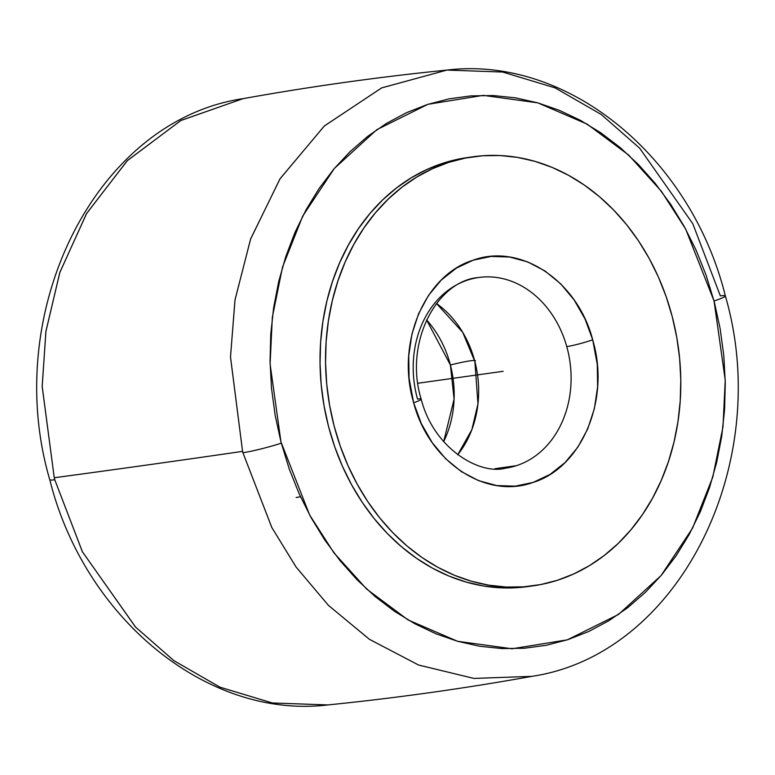 <?xml version="1.0" encoding="UTF-8"?>
<svg xmlns="http://www.w3.org/2000/svg" width="775" height="775" viewBox="0 0 775 775"><rect width="100%" height="100%" fill="white"/><g stroke="black" fill="none" stroke-linecap="round" stroke-linejoin="round"><path stroke-width="1.16" d="M457.686 454.789L471.839 429.699L477.972 403.862L474.872 361.557A96.274 78.575 82 0 0 436.49 303.509L462.714 332.32L474.872 361.557A96.274 78.575 82 0 1 457.686 454.789M475.482 360.801A28.588 2.325 -14.6 0 0 450.391 364.986L454.092 399.144L443.639 441.721A96.274 78.575 -98 0 0 450.391 364.986A28.588 2.325 165.4 0 1 475.482 360.801M421.174 399.154A19.259 1.812 -15.6 0 0 417.541 399.077A96.274 78.575 -98 0 1 467.964 279.978A96.274 78.575 -98 0 1 478.795 277.489A96.274 78.575 -98 0 1 566.767 346.59A19.259 1.812 -15.6 0 0 592.71 339.799L593.359 342.221C609.886 400.975 581.221 467.713 533.181 482.399C485.867 499.846 428.982 461.929 413.647 402.787L409.074 378.219L408.725 355.822L411.961 334.006L418.645 313.604L428.536 295.382L441.256 280.046L456.33 268.16L473.167 260.187L491.147 256.428L509.582 257.019L527.775 261.94L545.038 271.008L560.712 283.873L574.207 300.051L585.009 318.932L592.71 339.799L597.273 364.357L597.622 386.764L594.396 408.58L587.702 428.982L577.811 447.204L565.091 462.539L550.027 474.426L533.181 482.399L515.201 486.157L496.765 485.567L478.572 480.645L461.309 471.578L445.635 458.713L432.14 442.535L421.338 423.654L413.647 402.787A19.259 1.812 -15.6 0 0 421.174 399.154A19.259 1.812 164.4 0 1 413.647 402.787L412.988 400.365C396.471 341.61 425.126 274.873 473.167 260.187C520.49 242.74 577.375 280.657 592.71 339.799A19.259 1.812 164.4 0 1 566.767 346.59A96.274 78.575 82 0 0 479.609 277.382M49.765 479.677A28.656 2.441 -14.9 0 0 54.773 479.764L82.344 551.655L135.422 626.936L173.755 660.562L219.877 687.144L272.267 702.964L327.999 704.921L272.412 702.993L220.1 687.241L173.997 660.736L135.635 627.159L82.441 551.829L54.773 479.764A306.251 249.938 -98 0 1 54.25 477.749L42.189 386.56L45.89 331.593L59.772 272.664L86.442 213.764L127.168 160.803L180.749 120.561L243.069 98.648L180.933 120.464L127.42 160.551L86.674 213.387L59.917 272.228L45.938 331.206L42.179 386.279L54.25 477.749A7393.917 602.02 -14.6 0 0 242.565 451.37A7393.917 602.02 165.4 0 1 54.25 477.749A306.251 249.938 82 0 0 54.773 479.764A28.656 2.441 165.1 0 1 49.765 479.677C84.029 617.491 206.615 719.597 327.999 704.921C396.325 698.013 464.293 688.491 531.882 676.352L473.893 678.416L418.51 664.998L369.317 639.249L328.319 605.246L295.992 566.922L271.773 527.417L242.924 452.736A306.251 249.938 -98 0 1 242.565 451.37L230.495 356.839L235.038 299.751L250.683 238.816L280.133 178.638L324.434 125.889L381.736 87.866L446.952 70.079L381.6 87.924L324.25 126.063L279.959 178.909L250.577 239.126L234.99 300.032L230.495 357.043L242.565 451.37A306.251 249.938 82 0 0 242.924 452.736A28.656 2.412 -14.8 0 0 281.286 443.155A28.656 2.412 165.2 0 1 242.924 452.736L271.841 527.542L296.108 567.077L328.474 605.411L369.501 639.375L418.684 665.066L474 678.425L531.882 676.352C680.15 654.294 773.954 462.52 725.352 295.943A28.656 2.412 165.2 0 1 714.046 300.971L685.681 229.109L661.366 191.241L628.67 155.058L587.179 124.145L537.802 102.852L483.261 95.364L427.916 104.315L376.815 129.687L334.277 168.533L302.734 216.051L282.526 267.065L272.335 317.314L270.097 363.998L280.957 441.915L309.651 515.017L333.967 552.885L366.662 589.077L408.154 619.981L457.531 641.274L512.072 648.772L567.416 639.811L618.508 614.439L661.056 575.592L692.598 528.075L712.806 477.061L722.998 426.812L725.235 380.128L714.046 300.971A28.656 2.412 -14.8 0 0 725.361 295.963A28.656 2.412 -14.8 0 0 720.343 295.885L692.792 223.713L639.646 148.19L601.255 114.487L555.084 87.866L502.665 72.036L446.952 70.079C378.626 76.987 310.659 86.509 243.069 98.648C94.608 120.726 0.785 312.964 49.765 479.696M426.579 319.93A96.274 78.575 -98 0 1 450.391 364.986L426.579 319.93M504.699 468.284A96.274 78.575 82 0 0 516.344 465.688L494.973 468.681L516.344 465.688A96.274 78.575 82 0 0 566.767 346.59A96.274 78.575 -98 0 1 516.344 465.688A96.274 78.575 -98 0 1 505.513 468.177C480.19 475.259 433.855 449.054 421.164 399.144C403.775 342.666 436.868 280.56 478.795 277.489M527.92 586.559L518.049 587.615L500.66 587.818L483.232 585.948L465.949 582.015L448.967 576.067L432.46 568.143L416.572 558.339L401.479 546.743L387.297 533.462L374.189 518.62L362.264 502.374L351.647 484.869L342.434 466.288L334.713 446.787L328.561 426.57L324.047 405.829L321.199 384.768L320.046 363.572L320.608 342.472L322.875 321.644L326.827 301.31L332.427 281.654L339.615 262.87L348.324 245.142L358.467 228.635L369.956 213.503L382.676 199.902L396.5 187.957L411.302 177.785L426.928 169.483L443.242 163.138L448.754 162.362A216.622 176.787 -98 0 1 473.128 156.763A216.622 176.787 -98 0 1 675.693 331.671A216.622 176.787 -98 0 1 557.593 580.223A216.622 176.787 -98 0 1 533.229 585.813A216.622 176.787 -98 0 1 330.654 410.905A216.622 176.787 -98 0 1 448.754 162.362L443.242 163.138A216.622 176.787 82 0 0 325.142 411.68A216.622 176.787 82 0 0 527.717 586.588A216.622 176.787 82 0 0 530.468 586.171M714.376 302.211L706.083 275.144L696.124 250.238L684.257 226.513L670.588 204.174L655.272 183.452L638.435 164.542L620.252 147.618L600.887 132.864L580.533 120.396L559.376 110.341L537.637 102.804L515.511 97.853L493.21 95.538L470.958 95.877L448.957 98.861L427.422 104.48L406.565 112.656L386.58 123.332L367.67 136.39L350 151.716L333.754 169.153L319.077 188.548L306.115 209.696L294.994 232.403L285.82 256.457L278.68 281.616L273.643 307.646L270.756 334.296L270.049 361.305L271.521 388.42L275.173 415.381L280.957 441.915L289.24 468.982L299.208 493.888L311.075 517.623L324.735 539.952L340.06 560.674L356.897 579.584L375.081 596.508L394.446 611.272L414.799 623.73L435.957 633.785L457.696 641.322L479.822 646.273L502.123 648.588L524.375 648.249L546.375 645.265L567.91 639.646L588.768 631.47L608.743 620.794L627.663 607.736L645.333 592.41L661.579 574.972L676.255 555.578L689.217 534.43L700.338 511.723L709.512 487.669L716.652 462.51L721.69 436.48L724.577 409.83L725.284 382.821L723.811 355.706L720.159 328.745L714.376 302.211M473.128 156.763L467.616 157.538A216.622 176.787 82 0 0 443.242 163.138L467.819 157.509M448.754 162.362L432.44 168.718L416.814 177.01L402.012 187.182L388.188 199.127L375.468 212.728L363.979 227.86L353.826 244.367L345.117 262.105L337.939 280.889L332.339 300.535L328.387 320.879L326.12 341.698L325.558 362.807L326.711 383.993L329.559 405.063L334.073 425.804L340.225 446.012L347.946 465.513L357.159 484.104L367.776 501.609L379.692 517.855L392.809 532.687L406.982 545.968L422.084 557.574L437.972 567.377L454.479 575.292L471.462 581.24L488.744 585.173L506.162 587.043L523.561 586.84L540.756 584.553L557.593 580.223L573.907 573.868L589.542 565.576L604.345 555.404L618.169 543.459L630.889 529.858L642.368 514.726L652.521 498.218L661.23 480.481L668.418 461.697L674.008 442.041L677.96 421.707L680.227 400.888L680.789 379.779L679.646 358.593L676.798 337.522L672.274 316.781L666.122 296.563L658.411 277.072L649.198 258.482L638.581 240.977L626.655 224.731L613.538 209.899L599.366 196.618L584.263 185.012L568.385 175.208L551.868 167.293L534.895 161.336L517.613 157.412L500.185 155.533L482.786 155.746L465.591 158.023L448.754 162.362M300.506 496.746L296.147 497.511M417.851 383.247L503.178 371.293M446.952 70.079C568.53 55.374 691.29 157.848 725.352 295.943M533.229 585.813L527.717 586.588"/></g></svg>
